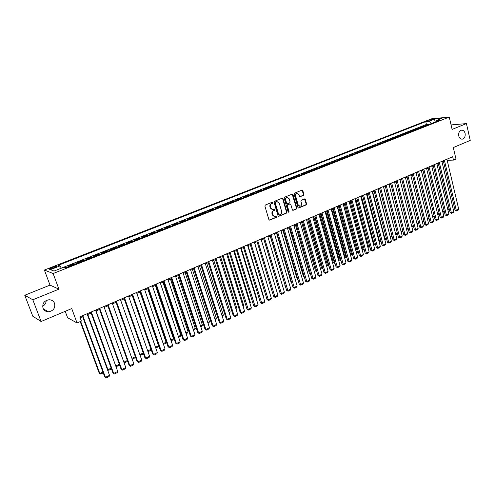 <?xml version="1.0" encoding="UTF-8"?>
<svg xmlns="http://www.w3.org/2000/svg" width="495" height="495" viewBox="0 0 495 495"><rect width="100%" height="100%" fill="white"/><g stroke="black" fill="none" stroke-linecap="round" stroke-linejoin="round"><path stroke-width="0.74" d="M272.937 202.529L272.324 202.189L265.32 205.029L264.881 206.056L268.909 219.638L269.787 220.108L276.736 217.2L277.039 216.488L276.55 216.123L274.972 216.674L272.739 215.003L272.405 213.877C272.101 212.367 272.566 211.278 273.791 210.61L274.688 210.239L274.991 209.521L274.496 209.156L272.943 209.694L270.672 208.011L270.338 206.879C270.035 205.363 270.499 204.274 271.73 203.606L272.634 203.241L272.937 202.529M272.405 209.676L270.27 207.987L269.936 206.854C269.633 205.338 270.097 204.249 271.322 203.587L272.225 203.222L272.3 202.195M269.292 220.102L276.328 217.169L276.42 216.16M274.422 216.649L272.33 214.972L271.996 213.846C271.693 212.336 272.157 211.247 273.382 210.579L274.279 210.208L274.366 209.193M458.766 135.989C459.41 138.198 460.598 139.256 462.33 139.157C464.576 138.396 465.498 136.465 465.102 133.359C464.465 131.138 463.264 130.08 461.513 130.185C459.28 130.952 458.364 132.889 458.766 135.989M43.009 308.168C44.018 310.483 45.818 311.689 48.423 311.794C53.373 310.928 55.428 308.125 54.574 303.379C53.559 301.028 51.715 299.815 49.048 299.741C44.154 300.657 42.143 303.466 43.009 308.168M42.638 306.232C44.971 304.945 46.14 303.033 46.159 300.49M428.645 120.291L432.327 119.635C431.974 119.382 430.749 119.604 428.645 120.291M296.759 193.297L299.042 194.708L299.456 196.175L300.143 196.694L303.466 195.352L303.881 194.362L302.822 190.624L301.987 190.142L294.537 193.168L294.117 194.17L297.934 207.504L298.615 208.024L306.17 204.887L306.584 203.891L305.316 199.411L304.635 198.891L301.319 200.24L300.898 201.236L301.535 203.47C301.764 204.967 301.251 205.895 299.989 206.254L298.169 204.868L295.657 196.094C295.422 194.603 295.93 193.675 297.179 193.31L296.759 193.297C295.509 193.663 295.001 194.591 295.237 196.076L295.657 196.094M32.819 299.766L58.924 289.16L50.014 285.114L24.75 295.255L32.819 299.766L41.097 321.496L71.732 308.571L77.041 322.957L81.384 321.082L79.831 316.874L452.684 156.729L453.47 160.102L455.975 159.019L453.302 147.553L470.25 140.401L466.432 123.595L451.075 124.926M58.924 289.16L53.12 273.525L449.25 117.074L452.114 129.412L466.432 123.595M283.035 198.674L282.175 198.186L274.502 201.304L274.069 202.319L278.029 215.826L278.722 216.346L286.512 213.116L286.933 212.101L283.035 198.674L282.212 198.173M284.594 197.202L292.155 194.133L293.003 194.622L296.833 207.968L296.412 208.97L293.046 210.35L292.366 209.837L290.8 204.423L289.946 203.94L287.805 204.825L287.378 205.833L289.018 211.483L288.604 212.219L288.121 211.86L284.167 198.217L284.594 197.202M41.097 321.496L32.775 316.212L24.75 295.255M428.132 124.839L428.002 124.301L424.951 125.501L426.665 125.346L424.809 126.151M423.039 126.85L422.909 126.305L419.834 127.518L421.536 127.37L419.661 128.18M417.904 128.873L417.774 128.329L414.668 129.554L416.369 129.412L414.476 130.228M412.725 130.915L412.595 130.371L409.464 131.602L411.153 131.466L409.241 132.289M407.503 132.976L407.366 132.425L404.211 133.669L405.894 133.539L403.963 134.374M402.237 135.055L402.101 134.504L398.921 135.76L400.591 135.63L398.642 136.472M396.922 137.152L396.786 136.595L393.575 137.864L395.239 137.74L393.271 138.588M391.564 139.262L391.427 138.711L388.191 139.986L389.843 139.868L387.857 140.728M386.162 141.397L386.02 140.84L382.753 142.127L384.405 142.016L382.394 142.882M380.711 143.544L380.568 142.987L377.27 144.286L378.91 144.181L376.881 145.054M375.21 145.716L375.068 145.153L371.745 146.464L373.372 146.365L371.324 147.25M369.66 147.906L369.518 147.343L366.164 148.661L367.785 148.568L365.712 149.459M364.066 150.109L363.918 149.546L360.533 150.876L362.148 150.796L360.057 151.693M358.417 152.336L358.269 151.773L354.859 153.116L356.462 153.035L354.346 153.945M352.725 154.589L352.57 154.019L349.13 155.374L350.72 155.3L348.585 156.216M346.976 156.853L346.822 156.284L343.351 157.651L344.928 157.583L342.775 158.511M341.179 159.143L341.024 158.567L337.516 159.947L339.087 159.885L336.909 160.826M335.325 161.45L335.171 160.875L331.631 162.267L333.191 162.212L330.994 163.158M329.423 163.777L329.262 163.202L325.698 164.606L327.245 164.557L325.023 165.516M323.464 166.128L323.303 165.547L319.702 166.963L321.243 166.926L318.997 167.892M317.45 168.498L317.289 167.916L313.657 169.346L315.179 169.315L312.914 170.292M311.386 170.893L311.219 170.311L307.55 171.753L309.066 171.728L306.77 172.712M305.26 173.306L305.093 172.724L301.393 174.178L302.897 174.16L300.576 175.156M299.079 175.744L298.912 175.156L295.175 176.628L296.666 176.622L294.321 177.625M292.842 178.206L292.675 177.612L288.901 179.103L290.379 179.097L288.01 180.112M286.543 180.687L286.376 180.093L282.571 181.597L284.031 181.603L281.636 182.624M280.189 183.2L280.015 182.599L276.173 184.115L277.627 184.128L275.208 185.161M273.778 185.73L273.599 185.13L269.719 186.658L271.161 186.677L268.711 187.723M267.3 188.279L267.121 187.679L263.204 189.226L264.627 189.257L262.158 190.309M260.76 190.86L260.58 190.259L256.627 191.819L258.037 191.856L255.538 192.92M254.158 193.465L253.978 192.858L249.987 194.43L251.38 194.479L248.855 195.556M247.494 196.094L247.314 195.488L243.28 197.072L244.66 197.128L242.111 198.217M240.768 198.749L240.582 198.136L236.511 199.739L237.878 199.807L235.298 200.908M233.974 201.428L233.788 200.815L229.68 202.436L231.023 202.511L228.418 203.618M227.112 204.132L226.927 203.519L222.775 205.153L224.105 205.239L221.469 206.359M220.188 206.867L219.997 206.248L215.801 207.9L217.119 207.993L214.453 209.131M213.19 209.626L212.999 209.008L208.766 210.672L210.066 210.777L207.368 211.922M206.124 212.411L205.926 211.792L201.657 213.475L202.938 213.586L200.209 214.75M198.99 215.226L198.792 214.601L194.473 216.303L195.735 216.426L192.982 217.596M191.782 218.072L191.584 217.441L187.221 219.161L188.465 219.291L185.674 220.479M184.505 220.943L184.301 220.312L179.895 222.045L181.121 222.193L178.299 223.387M177.148 223.845L176.944 223.208L172.495 224.965L173.702 225.12L170.849 226.326M169.723 226.772L169.513 226.135L165.021 227.91L166.209 228.071L163.319 229.296M162.218 229.736L162.007 229.092L157.466 230.88L158.635 231.06L155.715 232.297M154.638 232.724L154.421 232.081L149.837 233.888L150.987 234.079L148.03 235.329M146.978 235.744L146.761 235.1L142.127 236.926L143.253 237.124L140.264 238.392M139.237 238.794L139.021 238.151L134.337 239.995L135.444 240.205L132.419 241.486M131.423 241.882L131.2 241.232L126.466 243.095L127.549 243.317L124.492 244.617M123.521 245L123.292 244.344L118.515 246.232L119.573 246.467L116.48 247.772M115.533 248.15L115.31 247.494L110.478 249.4L111.517 249.647L108.386 250.971M107.465 251.33L107.236 250.674L102.354 252.599L103.368 252.858L100.2 254.195M99.309 254.548L99.08 253.886L94.143 255.828L95.133 256.107L91.928 257.462M91.068 257.796L90.833 257.134L85.845 259.102L86.811 259.386L83.568 260.76M82.739 261.082L82.498 260.42L77.455 262.406L78.396 262.703L75.116 264.095M74.318 264.404L74.077 263.736L68.978 265.747L69.999 266.112M52.445 268.482L56.325 266.675C56.455 266.162 55.31 266.335 52.897 267.182L49.005 268.989C48.875 269.503 50.02 269.329 52.445 268.482M53.12 273.525L44.383 270.041L431.498 118.837L449.25 117.074M428.002 124.301L426.436 124.443L425.756 121.615L58.299 265.301L59.988 265.908L61.349 268.191M425.756 121.615L429.041 121.3L434.61 119.116L441.893 118.404L436.287 120.607L439.684 120.285L65.526 267.875L63.75 267.244L54.042 271.068L50.403 269.664L59.988 265.908M65.804 267.764L65.563 267.09L66.571 267.461M74.077 263.736L75.005 264.045M82.498 260.42L83.457 260.71M90.833 257.134L91.816 257.412M99.08 253.886L100.083 254.152M107.236 250.674L108.269 250.928M115.31 247.494L116.362 247.735M123.292 244.344L124.369 244.573M131.2 241.232L132.295 241.449M139.021 238.151L140.141 238.355M146.761 235.1L147.9 235.292M154.421 232.081L155.585 232.26M162.007 229.092L163.189 229.265M169.513 226.135L170.713 226.295M176.944 223.208L178.163 223.356M184.301 220.312L185.538 220.448M191.584 217.441L192.84 217.571M198.792 214.601L200.067 214.719M205.926 211.792L207.219 211.897M212.999 209.008L214.304 209.1M219.997 206.248L221.321 206.335M226.927 203.519L228.263 203.6M233.788 200.815L235.144 200.883M240.582 198.136L241.956 198.198M247.314 195.488L248.7 195.537M253.978 192.858L255.383 192.901M260.58 190.259L261.997 190.29M267.121 187.679L268.556 187.704M273.599 185.13L275.047 185.149M280.015 182.599L281.476 182.612M286.376 180.093L287.849 180.1M292.675 177.612L294.16 177.606M298.912 175.156L300.409 175.143M305.093 172.724L306.603 172.699M311.219 170.311L312.741 170.28M317.289 167.916L318.823 167.879M323.303 165.547L324.85 165.503M329.262 163.202L330.821 163.152M335.171 160.875L336.736 160.813M341.024 158.567L342.602 158.505M346.822 156.284L348.412 156.21M352.57 154.019L354.173 153.939M358.269 151.773L359.877 151.687M363.918 149.546L365.533 149.459M369.518 147.343L371.145 147.244M375.068 145.153L376.701 145.054M380.568 142.987L382.214 142.882M386.02 140.84L387.672 140.728M391.427 138.711L393.086 138.588M396.786 136.595L398.456 136.472M402.101 134.504L403.778 134.374M407.366 132.425L409.056 132.295M412.595 130.371L414.29 130.228M417.774 128.329L419.475 128.18M422.909 126.305L424.617 126.157M426.436 124.443L61.324 268.142M65.563 267.09L64.498 267.51M65.216 311.324L67.598 317.74L77.041 322.957M50.014 285.114L44.383 270.041M447.177 160.293L453.47 160.102M80.165 317.771L82.646 316.701M87.386 314.665L91.142 313.05M95.851 311.021L99.544 309.437M123.855 362.136L104.241 307.414L107.854 305.861M112.514 303.856L116.078 302.321M120.706 300.329L124.208 298.825M128.818 296.839L132.258 295.36M136.837 293.393L140.215 291.939M144.775 289.977L148.098 288.548M152.633 286.599L155.894 285.194M160.405 283.251L163.61 281.878M168.096 279.947L171.245 278.592M175.706 276.674L178.8 275.338M183.237 273.432L186.281 272.12M190.693 270.221L193.681 268.94M198.074 267.046L201.007 265.784M205.382 263.903L208.265 262.666M212.609 260.797L215.443 259.578M219.768 257.716L222.552 256.521M226.858 254.665L229.593 253.49M233.875 251.646L236.56 250.495M240.824 248.657L243.46 247.525M247.698 245.699L250.297 244.586M254.51 242.773L257.06 241.671M261.261 239.871L263.761 238.794M267.937 236.994L270.4 235.936M274.552 234.147L276.971 233.108M281.104 231.332L283.48 230.311M287.595 228.542L289.928 227.533M294.024 225.776L296.313 224.786M300.391 223.035L302.637 222.069M306.696 220.325L308.905 219.372M312.945 217.633L315.117 216.699M319.133 214.972L321.267 214.057M325.264 212.336L327.362 211.433M331.341 209.719L333.395 208.834M337.361 207.133L339.378 206.26M343.326 204.565L345.306 203.711M349.235 202.022L351.184 201.187M355.088 199.504L357.006 198.681M360.892 197.01L362.773 196.199M366.647 194.535L368.49 193.743M372.345 192.085L374.152 191.305M377.994 189.653L379.77 188.886M383.594 187.246L385.339 186.491M389.138 184.858L390.852 184.121M394.639 182.488L396.322 181.77M400.09 180.143L401.742 179.438M405.498 177.823L407.119 177.123M410.856 175.515L412.446 174.834M416.165 173.231L417.724 172.557M421.431 170.967L422.965 170.305M426.653 168.721L428.156 168.071M431.826 166.493L433.304 165.862M436.955 164.284L438.403 163.666M442.047 162.1L443.464 161.488M436.287 120.607L435.755 121.832M431.324 123.583L429.041 121.3M434.61 119.116L435.074 122.098M278.413 216.29L286.098 213.085L286.518 212.077L282.626 198.656M275.529 202.065L275.226 202.777L278.697 214.62L279.186 214.985L280.244 214.564C281.457 213.896 281.915 212.813 281.618 211.315L279.26 203.235L276.983 201.545L275.121 202.047L274.818 202.758L275.226 202.777M279.038 214.972L278.289 214.589L274.818 202.758M277.095 201.539L276.476 201.682M275.121 202.047L276.068 201.657M292.743 210.301L295.991 208.946L296.412 207.943L292.18 194.12M289.878 203.884L287.391 204.8L286.964 205.809L288.597 211.458L289.018 211.483M288.325 212.151L288.597 211.458M289.173 198.78L287.298 197.375C286.023 197.746 285.504 198.681 285.745 200.184L286.648 203.303L287.341 203.822L289.649 202.901L290.07 201.892L289.173 198.78M287.335 197.375L286.877 197.363C285.603 197.728 285.089 198.662 285.33 200.166L285.745 200.184M287.156 203.816L286.234 203.278L285.33 200.166M299.846 196.651L303.039 195.339L303.46 194.343L302 190.136M299.524 206.229L297.749 204.843L295.237 196.076M298.312 207.974L305.743 204.868L306.158 203.872L304.505 198.922M80.215 321.583L99.155 373.026L99.835 373.49L80.66 321.391M103.245 372.846L100.615 374.084L99.835 373.49L102.941 372.03M100.615 374.084L99.155 373.026M87.058 313.768L109.543 375.365L105.416 377.326L104.705 376.837L106.202 377.926L105.416 377.326L82.789 315.606M82.319 315.804L104.705 376.837M109.543 375.365L109.086 376.553L106.202 377.926M111.468 368.954L108.696 370.266L107.316 369.276L107.935 369.672L87.801 314.486M108.696 370.266L107.935 369.672L111.177 368.144M115.632 365.694L96.061 310.928M119.555 364.957L116.696 366.486L115.948 365.892L119.32 364.301M116.696 366.486L115.657 365.756M127.543 360.966L127.357 361.449L124.61 362.748L123.874 362.148L127.376 360.496M124.61 362.748L123.899 362.272M131.893 358.368L135.352 356.734M135.451 357.019L135.16 357.761L132.437 359.048L132.054 358.813M132.01 358.689L132.437 359.048M95.529 310.13L117.723 371.467L113.646 373.409L112.916 372.933L114.413 374.01L113.646 373.409L91.303 311.949M90.82 312.153L112.916 372.933M117.723 371.467L117.266 372.648L114.413 374.01M103.907 306.535L125.817 367.612L121.782 369.536L121.04 369.072L122.537 370.136L121.782 369.536L99.73 308.329M99.223 308.546L121.04 369.072M125.817 367.612L125.359 368.794L122.537 370.136M112.198 302.971L133.829 363.8L129.832 365.7L129.077 365.248L130.575 366.306L129.832 365.7L108.065 304.747M107.539 304.976L129.077 365.248M133.829 363.8L133.365 364.976L130.575 366.306M120.396 299.45L141.749 360.026L137.802 361.907L137.028 361.468L138.526 362.519L137.802 361.907L116.306 301.208M115.762 301.443L137.028 361.468M141.749 360.026L141.285 361.202L138.526 362.519M139.844 354.612L143.241 353.009M143.278 353.121L142.882 354.111L140.097 355.336M128.508 295.967L149.595 356.295L145.685 358.157L144.899 357.724L146.39 358.764L145.685 358.157L124.468 297.705M123.899 297.947L144.899 357.724M149.595 356.295L149.125 357.464L146.39 358.764M132.196 295.391L150.987 349.359L150.53 350.503L147.986 351.704M147.708 350.899L150.987 349.359M136.54 292.52L157.354 352.601L153.487 354.439L152.683 354.024L154.18 355.051L153.487 354.439L132.536 294.24M131.955 294.488L152.683 354.024M157.354 352.601L156.884 353.764L154.18 355.051M139.992 292.031L158.555 345.782L158.097 346.927L155.77 348.022M155.492 347.23L158.555 345.782M144.478 289.111L165.033 348.944L161.203 350.763L160.386 350.361L161.884 351.382L161.203 350.763L140.518 290.806M139.918 291.066L160.386 350.361M165.033 348.944L164.563 350.101L161.884 351.382M147.714 288.715L166.048 342.249L165.584 343.388L163.468 344.384M163.195 343.592L166.048 342.249M152.336 285.733L172.637 345.324L168.845 347.131L168.015 346.735L169.507 347.744L168.845 347.131L148.42 287.416M147.801 287.682L168.015 346.735M172.637 345.324L172.161 346.481L169.507 347.744M155.356 285.423L173.467 338.747L172.996 339.886L171.091 340.789M170.818 339.997L173.467 338.747M160.114 282.391L180.155 341.742L176.406 343.53L175.564 343.14L177.055 344.149L176.406 343.53L156.234 284.062M155.597 284.334L175.564 343.14M180.155 341.742L179.679 342.899L177.055 344.149M162.917 282.175L180.805 335.282L180.341 336.414L178.633 337.225M178.367 336.439L180.805 335.282M167.805 279.087L187.605 338.196L183.893 339.966L183.032 339.589L184.524 340.585L183.893 339.966L163.969 280.739M163.319 281.018L183.032 339.589M187.605 338.196L187.122 339.347L184.524 340.585M170.404 278.951L188.075 331.854L187.605 332.98L186.095 333.698M185.835 332.912L188.075 331.854M175.422 275.82L194.974 334.688L191.299 336.439L190.427 336.074L191.918 337.064L191.299 336.439L171.623 277.447M170.954 277.738L190.427 336.074M194.974 334.688L194.492 335.833L191.918 337.064M177.81 275.764L195.271 328.457L194.801 329.583L193.483 330.202M193.223 329.423L195.271 328.457M182.958 272.578L202.269 331.217L198.631 332.949L197.746 332.591L199.238 333.574L198.631 332.949L179.202 274.193M178.516 274.49L197.746 332.591M202.269 331.217L201.787 332.362L199.238 333.574M185.149 272.609L202.399 325.097L201.923 326.217L200.797 326.75M200.543 325.97L202.399 325.097M190.42 269.379L209.49 327.777L205.889 329.491L204.998 329.144L206.483 330.115L205.889 329.491L186.695 270.975M186.002 271.272L204.998 329.144M209.49 327.777L209.008 328.915L206.483 330.115M192.413 269.484L209.453 321.769L208.977 322.882L208.036 323.328M207.789 322.554L209.453 321.769M197.802 266.205L216.643 324.374L213.079 326.069L212.169 325.735L213.661 326.7L213.079 326.069L194.12 267.789M193.403 268.092L212.169 325.735M216.643 324.374L216.154 325.506L213.661 326.7M199.603 266.39L216.445 318.471L215.962 319.584L215.207 319.943M214.96 319.17L216.445 318.471M205.109 263.068L223.721 321.001L220.188 322.684L219.273 322.356L220.764 323.309L220.188 322.684L201.465 264.633M200.735 264.943L219.273 322.356M223.721 321.001L223.233 322.134L220.764 323.309M206.724 263.328L223.363 315.204L222.304 316.59M222.057 315.822L223.363 315.204M212.343 259.962L230.732 317.666L227.236 319.331L226.302 319.015L227.793 319.962L227.236 319.331L208.735 261.509M207.993 261.83L226.302 319.015M230.732 317.666L230.237 318.792L227.793 319.962M213.772 260.296L230.212 311.968L229.327 313.267M229.086 312.506L230.212 311.968M219.508 256.88L237.668 314.362L234.209 316.008L233.269 315.699L234.754 316.639L234.209 316.008L215.931 258.415M215.177 258.743L233.269 315.699M237.668 314.362L237.173 315.488L234.754 316.639M220.751 257.295L237 308.769L236.288 309.981M236.047 309.22L237 308.769M226.599 253.836L244.542 311.089L241.115 312.722L240.162 312.419L241.647 313.354L241.115 312.722L223.059 255.358M222.292 255.686L240.162 312.419M244.542 311.089L244.047 312.215L241.647 313.354M227.663 254.319L243.719 305.594L243.175 306.727M242.934 305.966L243.719 305.594M233.615 250.823L251.349 307.853L247.952 309.468L246.993 309.177L248.471 310.099L230.113 252.326M229.333 252.66L246.993 309.177M251.349 307.853L250.847 308.967L248.471 310.099M234.512 251.373L250.377 302.457L249.963 303.398M249.758 302.748L250.377 302.457M240.57 247.834L258.087 304.642L254.727 306.244L253.749 305.96L255.234 306.875L237.099 249.325M236.307 249.666L253.749 305.96M258.087 304.642L257.586 305.755L255.234 306.875M241.288 248.459L256.973 299.345L256.664 300.032M256.515 299.555L256.973 299.345M247.451 244.883L264.757 301.467L261.428 303.051L260.444 302.773L261.929 303.689L244.016 246.355M243.206 246.702L260.444 302.773M264.757 301.467L264.256 302.575L261.929 303.689M248.001 245.57L263.507 296.264L263.303 296.709M254.263 241.956L271.365 298.318L268.073 299.89L267.077 299.624L268.556 300.527L250.866 243.416M250.043 243.769L267.077 299.624M271.365 298.318L270.864 299.425L268.556 300.527M254.653 242.711L269.88 293.417M261.014 239.054L277.912 295.199L274.651 296.759L273.648 296.499L275.127 297.396L257.647 240.502M256.812 240.861L273.648 296.499M277.912 295.199L277.41 296.307L275.127 297.396M267.696 236.183L284.396 292.112L281.166 293.653L280.151 293.405L281.63 294.296L264.361 237.619M263.519 237.977L280.151 293.405M284.396 292.112L283.889 293.219L281.63 294.296M263.687 238.825L278.673 288.474M274.317 233.343L290.819 289.055L287.614 290.584L286.593 290.342L288.071 291.221L271.012 234.76M270.159 235.131L286.593 290.342M290.819 289.055L290.311 290.157L288.071 291.221M270.165 236.035L285.163 285.535M285.219 285.714L284.891 285.473M280.869 230.528L297.179 286.03L294.011 287.539L292.978 287.304L294.451 288.183L277.602 231.932M276.73 232.304L292.978 287.304M297.179 286.03L296.672 287.125L294.451 288.183M276.587 233.275L291.14 282.527L291.598 282.626M291.685 282.923L291.14 282.527M287.36 227.737L303.485 283.029L300.341 284.526L299.302 284.297L300.774 285.17L284.124 229.129M283.245 229.507L299.302 284.297M303.485 283.029L302.971 284.118L300.774 285.17M282.948 230.54L297.34 279.607L297.965 279.737M298.089 280.158L297.34 279.607M293.795 224.978L309.728 280.059L306.615 281.537L305.563 281.321L307.036 282.181L290.584 226.351M289.693 226.735L305.563 281.321M309.728 280.059L309.214 281.141L307.036 282.181M289.253 227.824L303.478 276.711L304.27 276.872M304.431 277.41L303.478 276.711M300.162 222.243L315.909 277.113L312.828 278.58L311.77 278.369L313.242 279.223L296.988 223.604M296.084 223.994L311.77 278.369M315.909 277.113L315.395 278.196L313.242 279.223M295.496 225.138L309.561 273.846L310.52 274.032M310.687 274.62L309.561 273.846M306.473 219.533L322.041 274.193L318.984 275.647L317.92 275.443L319.386 276.297L303.324 220.881M302.414 221.271L317.92 275.443M322.041 274.193L321.521 275.276L319.386 276.297M301.684 222.478L315.587 271.006L316.627 271.192L302.569 222.094M316.874 271.805L315.587 271.006M312.722 216.847L328.111 271.303L325.079 272.745L324.008 272.547L325.475 273.395L309.604 218.184M308.682 218.58L324.008 272.547M328.111 271.303L327.591 272.38L325.475 273.395M307.81 219.842L321.564 268.191L322.604 268.37L308.713 219.458M323.006 269.008L322.796 268.284M322.994 269.014L321.564 268.191M318.916 214.187L334.125 268.438L331.124 269.868L330.041 269.676L331.508 270.517L315.822 215.511M314.894 215.913L330.041 269.676M334.125 268.438L333.605 269.515L331.508 270.517M313.886 217.231L327.48 265.4L328.532 265.574L314.795 216.841M329.051 266.149L328.532 265.574L328.847 265.431M328.915 266.217L327.48 265.4M325.048 211.551L340.084 265.605L337.114 267.015L336.025 266.836L337.485 267.665L321.991 212.869M321.045 213.271L336.025 266.836M340.084 265.605L339.57 266.675L337.485 267.665M319.906 214.638L333.352 262.635L334.41 262.802L320.822 214.242M335.041 263.321L334.41 262.802L334.843 262.597M334.781 263.445L333.352 262.635M331.124 208.94L345.993 262.789L343.047 264.194L341.952 264.014L343.412 264.844L328.092 210.245M327.146 210.653L341.952 264.014M345.993 262.789L345.473 263.86L343.412 264.844M325.871 212.077L339.162 259.894L340.232 260.054L326.799 211.674M340.981 260.512L340.591 260.698L340.232 260.054L340.777 259.795M340.591 260.698L339.162 259.894M337.151 206.353L351.846 260.005L348.925 261.391L347.824 261.224L349.284 262.041L334.144 207.646M333.185 208.061L347.824 261.224M351.846 260.005L351.326 261.069L349.284 262.041M331.78 209.534L344.928 257.177L345.999 257.332L332.714 209.131M346.859 257.734L346.351 257.975L345.999 257.332L346.667 257.023M346.351 257.975L344.928 257.177M343.115 203.792L357.644 257.245L354.754 258.619L353.64 258.458L355.101 259.269L340.139 205.072M339.168 205.487L353.64 258.458M357.644 257.245L357.124 258.303L355.101 259.269M337.639 207.009L350.639 254.486L351.716 254.634L338.58 206.607M352.694 254.981L352.063 255.278L351.716 254.634L352.496 254.269M352.063 255.278L350.639 254.486M349.025 201.255L363.392 254.504L360.527 255.872L359.407 255.717L360.867 256.521L346.079 202.517M345.102 202.938L359.407 255.717M363.392 254.504L362.872 255.562L360.867 256.521M343.443 204.515L356.301 251.813L357.39 251.961L344.396 204.107M358.467 252.252L357.724 252.605L357.39 251.961L358.275 251.54M357.724 252.605L356.301 251.813M354.884 198.736L369.091 251.794L366.25 253.149L365.124 252.995L366.578 253.799L351.964 199.992M350.974 200.413L365.124 252.995M369.091 251.794L368.565 252.852L366.578 253.799M361.956 249.177L363.008 249.307L350.157 201.626M364.196 249.542L363.336 249.95L363.008 249.307L364.004 248.837M363.336 249.95L361.963 249.208M360.688 196.243L374.734 249.109L371.918 250.445L370.786 250.303L372.24 251.095L357.792 197.486M356.796 197.913L370.786 250.303M374.734 249.109L374.214 250.161L372.24 251.095M367.692 246.572L368.577 246.683L355.868 199.169M369.87 246.863L368.899 247.321L368.577 246.683L369.685 246.157M368.899 247.321L367.736 246.739M366.442 193.774L380.333 246.442L377.543 247.772L376.404 247.63L377.852 248.422L363.571 195.005M362.569 195.438L376.404 247.63M380.333 246.442L379.807 247.494L377.852 248.422M373.379 243.992L374.096 244.078L361.529 196.732M375.495 244.208L374.412 244.716L374.096 244.078L375.309 243.503M374.412 244.716L373.459 244.289M372.147 191.324L385.877 243.8L383.111 245.118L381.967 244.988L383.415 245.768L369.301 192.543M368.286 192.982L381.967 244.988M385.877 243.8L385.351 244.846L383.415 245.768M379.009 241.43L379.572 241.492L367.142 194.318M381.07 241.572L379.875 242.135L379.572 241.492L380.884 240.873M379.875 242.135L379.121 241.863M377.796 188.898L391.378 241.183L388.631 242.488L387.486 242.364L388.934 243.144L374.975 190.105M373.96 190.544L387.486 242.364M391.378 241.183L390.852 242.228L388.934 243.144M384.59 238.893L384.999 238.93L372.704 191.93M386.595 238.961L385.296 239.574L384.999 238.93L386.416 238.262M385.296 239.574L384.739 239.45M383.396 186.491L396.829 238.59L394.107 239.883L392.95 239.766L394.397 240.533L380.606 187.692M379.572 188.131L392.95 239.766M396.829 238.59L396.297 239.629L394.397 240.533M390.128 236.369L378.217 189.554M392.071 236.375L390.666 237.037L390.376 236.393L391.892 235.676M390.666 237.037L390.289 237M388.946 184.109L402.231 236.016L399.533 237.297L398.37 237.185L399.818 237.953L386.18 185.297M385.141 185.743L398.37 237.185M402.231 236.016L401.699 237.056L399.818 237.953M395.61 233.869L383.681 187.203M397.504 233.807L395.994 234.519L395.709 233.875L397.324 233.114M394.453 181.745L407.583 233.467L404.91 234.741L403.747 234.63L405.188 235.391L391.706 182.921M390.66 183.373L403.747 234.63M407.583 233.467L407.057 234.5L405.188 235.391M401.037 231.363L402.713 230.571M402.887 231.264L401.204 232.019M401.111 231.635L401.272 232.025M399.904 179.4L412.892 230.936L410.244 232.198L409.074 232.099L410.51 232.854L397.182 180.57M396.136 181.022L409.074 232.099M412.892 230.936L412.366 231.969L410.51 232.854M406.407 228.832L408.047 228.053M408.226 228.74L406.581 229.519M405.312 177.08L418.157 228.43L415.534 229.686L414.352 229.587L415.794 230.336L402.614 178.237M401.556 178.689L414.352 229.587M418.157 228.43L417.632 229.463L415.794 230.336M411.729 226.32L413.344 225.559M413.511 226.234L411.902 227.001M410.671 174.778L423.38 225.949L420.775 227.186L419.593 227.094L421.028 227.842L407.998 175.923M406.933 176.381L419.593 227.094M423.38 225.949L422.848 226.97L421.028 227.842M417.007 223.827L418.591 223.084M418.733 223.647L417.18 224.513M415.986 172.495L428.552 223.486L425.972 224.711L424.784 224.625L426.214 225.367L413.331 173.634M412.261 174.092L424.784 224.625M428.552 223.486L428.02 224.507L426.214 225.367M422.235 221.358L423.794 220.628M423.906 221.079L422.408 222.038M421.251 170.231L433.682 221.042L431.12 222.261L429.932 222.181L431.362 222.917L418.621 171.363M417.545 171.821L429.932 222.181M433.682 221.042L433.15 222.063L431.362 222.917M427.426 218.914L428.948 218.19M429.035 218.536L427.593 219.588M426.473 167.991L438.768 218.617L436.231 219.829L435.037 219.749L436.46 220.479L423.868 169.111M422.786 169.575L435.037 219.749M438.768 218.617L438.236 219.638L436.46 220.479M432.568 216.488L434.065 215.777M434.121 216.018L432.735 217.163M431.652 165.763L443.817 216.216L441.299 217.416L440.098 217.342L441.521 218.072L429.066 166.877M427.977 167.341L440.098 217.342M443.817 216.216L443.285 217.231L441.521 218.072M437.667 214.081L439.139 213.388M439.17 213.524L437.834 214.75M436.782 163.56L448.817 213.834L446.323 215.022L445.116 214.96L446.539 215.678L434.22 164.662M433.125 165.132L445.116 214.96M448.817 213.834L448.284 214.849L446.539 215.678M442.722 211.693L444.164 211.012M444.176 211.043L443.681 211.99L442.883 212.361M441.874 161.376L453.779 211.476L451.304 212.652L450.091 212.59L451.514 213.308L439.331 162.465M438.23 162.942L450.091 212.59M453.779 211.476L453.247 212.479L451.514 213.308M438.335 163.697L449.083 208.692L447.901 209.998M447.74 209.329L449.083 208.692M446.923 159.204L458.698 209.131L456.242 210.301L455.029 210.245L456.446 210.957L444.405 160.287M443.297 160.764L455.029 210.245M458.698 209.131L458.166 210.134L456.446 210.957M69.894 266.062L66.466 267.411M51.338 268.872L50.985 267.925M53.256 268.16L52.897 267.182M271.322 203.587L271.73 203.606M269.936 206.854L270.338 206.879M270.27 207.987L270.672 208.011M274.279 210.208L274.688 210.239M273.382 210.579L273.791 210.61M271.996 213.846L272.405 213.877M272.33 214.972L272.739 215.003M276.328 217.169L276.736 217.2M269.385 220.077L269.787 220.108M272.225 203.222L272.634 203.241M286.518 212.077L286.933 212.101M286.098 213.085L286.512 213.116M278.487 216.266L278.895 216.296M278.289 214.589L278.697 214.62M292.582 194.609L293.003 194.622M296.412 207.943L296.833 207.968M295.991 208.946L296.412 208.97M292.793 210.282L293.213 210.307M289.532 203.921L289.946 203.94M287.391 204.8L287.805 204.825M286.964 205.809L287.378 205.833M286.234 203.278L286.648 203.303M303.039 195.339L303.466 195.352M299.871 196.639L300.298 196.657M297.749 204.843L298.169 204.868M304.889 199.392L305.316 199.411M306.158 203.872L306.584 203.891M305.743 204.868L306.17 204.887M298.355 207.956L298.776 207.98M302.402 190.618L302.822 190.624M303.46 194.343L303.881 194.362M461.891 139.188L462.33 139.157M43.331 308.874L48.423 311.794M276.575 201.527L276.983 201.545M289.693 203.878L290.107 203.897M286.877 197.363L287.298 197.375"/></g></svg>
